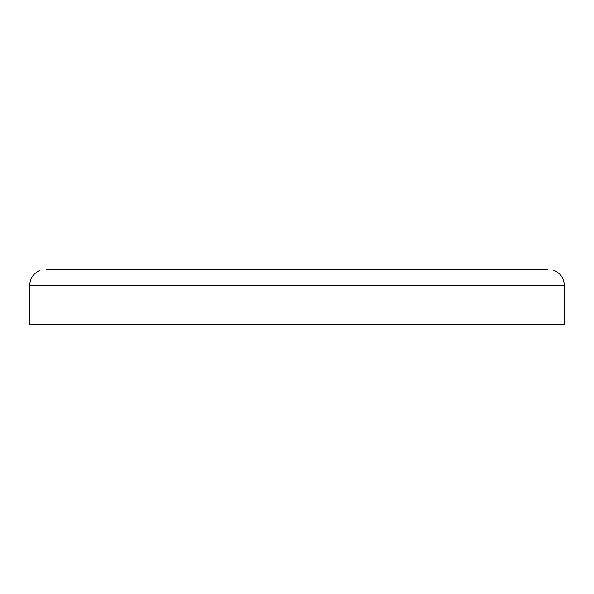 <?xml version="1.0" encoding="UTF-8"?>
<svg xmlns="http://www.w3.org/2000/svg" width="594" height="594" viewBox="0 0 594 594"><rect width="100%" height="100%" fill="white"/><g stroke="black" fill="none" stroke-linecap="round" stroke-linejoin="round"><path stroke-width="0.89" d="M121.681 269.483L46.391 269.483C37.793 270.612 37.793 270.612 46.391 269.483L547.609 269.483C556.207 270.612 556.207 270.612 547.609 269.483M39.917 270.478C33.457 273.262 30.049 278.178 29.7 285.209L564.3 285.209C563.951 278.178 560.543 273.262 554.083 270.478L553.816 270.396M29.7 285.209L29.7 324.517L564.3 324.517L564.3 285.209"/></g></svg>
